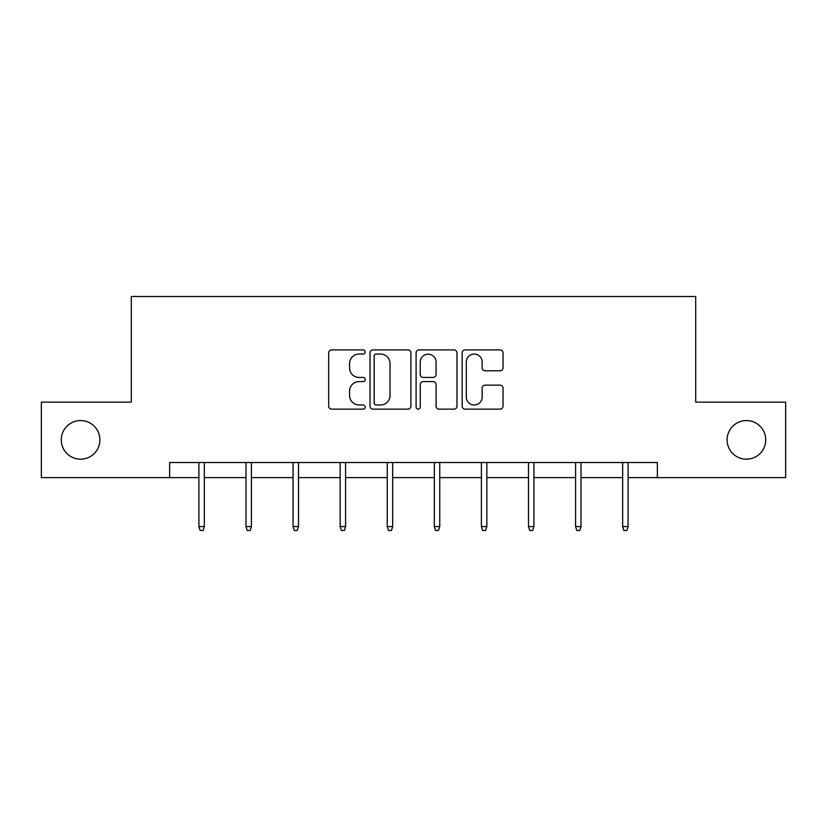 <?xml version="1.0" encoding="UTF-8"?>
<svg xmlns="http://www.w3.org/2000/svg" width="827" height="827" viewBox="0 0 827 827"><rect width="100%" height="100%" fill="white"/><g stroke="black" fill="none" stroke-linecap="round" stroke-linejoin="round"><path stroke-width="1.24" d="M365.214 351.961A2.078 2.078 0 0 0 363.136 349.893L331.658 349.893A2.967 2.967 0 0 0 328.691 352.85L328.691 406.181A2.967 2.967 0 0 0 331.658 409.138L363.136 409.138A2.078 2.078 0 0 0 365.214 407.07A2.078 2.078 0 0 0 363.136 404.992L359.063 404.992A9.479 9.479 0 0 1 349.583 395.513L349.583 391.068A9.479 9.479 0 0 1 359.063 381.588L363.136 381.588A2.078 2.078 0 0 0 365.214 379.51A2.078 2.078 0 0 0 363.136 377.443L359.063 377.443A9.479 9.479 0 0 1 349.583 367.963L349.583 363.518A9.479 9.479 0 0 1 359.063 354.039L363.136 354.039A2.078 2.078 0 0 0 365.214 351.961M727.098 439.881A19.321 19.321 0 0 0 746.409 459.192A19.321 19.321 0 0 0 765.73 439.881A19.321 19.321 0 0 0 746.409 420.561A19.321 19.321 0 0 0 727.098 439.881M61.27 439.881A19.321 19.321 0 0 0 80.591 459.192A19.321 19.321 0 0 0 99.902 439.881A19.321 19.321 0 0 0 80.591 420.561A19.321 19.321 0 0 0 61.27 439.881M500.087 370.775A2.967 2.967 0 0 0 503.043 367.808L503.043 352.85A2.967 2.967 0 0 0 500.087 349.893L465.125 349.893A2.967 2.967 0 0 0 462.159 352.85L462.159 406.181A2.967 2.967 0 0 0 465.125 409.138L500.087 409.138A2.967 2.967 0 0 0 503.043 406.181L503.043 388.111A2.967 2.967 0 0 0 500.087 385.144L485.118 385.144A2.967 2.967 0 0 0 482.162 388.111L482.162 397.063A7.929 7.929 0 0 1 474.233 404.992A7.929 7.929 0 0 1 466.304 397.063L466.304 361.957A7.929 7.929 0 0 1 474.233 354.039A7.929 7.929 0 0 1 482.162 361.957L482.162 367.808A2.967 2.967 0 0 0 485.118 370.775L500.087 370.775M169.628 477.603L41.35 477.603L41.35 402.149L131.297 402.149L131.297 296.511L695.703 296.511L695.703 402.149L785.65 402.149L785.65 477.603L657.372 477.603L657.372 462.52L169.628 462.52L169.628 477.603L198.904 477.603M410.905 352.85A2.967 2.967 0 0 0 407.949 349.893L372.987 349.893A2.967 2.967 0 0 0 370.02 352.85L370.02 406.181A2.967 2.967 0 0 0 372.987 409.138L407.949 409.138A2.967 2.967 0 0 0 410.905 406.181L410.905 352.85M419.051 349.893L454.013 349.893A2.967 2.967 0 0 1 456.98 352.85L456.98 406.181A2.967 2.967 0 0 1 454.013 409.138L439.054 409.138A2.967 2.967 0 0 1 436.087 406.181L436.087 384.555A2.967 2.967 0 0 0 433.131 381.588L423.207 381.588A2.967 2.967 0 0 0 420.24 384.555L420.24 407.07A2.078 2.078 0 0 1 418.162 409.138A2.078 2.078 0 0 1 416.095 407.07L416.095 352.85A2.967 2.967 0 0 1 419.051 349.893M204.331 477.603L245.991 477.603M251.418 477.603L293.068 477.603M298.506 477.603L340.155 477.603M345.593 477.603L387.243 477.603M392.67 477.603L434.33 477.603M439.757 477.603L481.407 477.603M486.845 477.603L528.494 477.603M533.932 477.603L575.582 477.603M581.009 477.603L622.669 477.603M628.096 477.603L657.372 477.603M376.244 354.039A2.078 2.078 0 0 0 374.176 356.106L374.176 402.914A2.078 2.078 0 0 0 376.244 404.992L380.544 404.992A9.479 9.479 0 0 0 390.024 395.513L390.024 363.518A9.479 9.479 0 0 0 380.544 354.039L376.244 354.039M436.087 362.112A7.929 7.929 0 0 0 428.169 354.183A7.929 7.929 0 0 0 420.24 362.112L420.24 374.476A2.967 2.967 0 0 0 423.207 377.443L433.131 377.443A2.967 2.967 0 0 0 436.087 374.476L436.087 362.112M198.904 526.561L200.113 530.489L203.132 530.489L204.331 526.561L198.904 526.561L198.904 462.52M204.331 526.561L204.331 462.52M245.991 526.561L247.19 530.489L250.209 530.489L251.418 526.561L245.991 526.561L245.991 462.52M251.418 526.561L251.418 462.52M293.068 526.561L294.278 530.489L297.296 530.489L298.506 526.561L293.068 526.561L293.068 462.52M298.506 526.561L298.506 462.52M340.155 526.561L341.365 530.489L344.383 530.489L345.593 526.561L340.155 526.561L340.155 462.52M345.593 526.561L345.593 462.52M387.243 526.561L388.452 530.489L391.471 530.489L392.67 526.561L387.243 526.561L387.243 462.52M392.67 526.561L392.67 462.52M434.33 526.561L435.529 530.489L438.548 530.489L439.757 526.561L434.33 526.561L434.33 462.52M439.757 526.561L439.757 462.52M481.407 526.561L482.617 530.489L485.635 530.489L486.845 526.561L481.407 526.561L481.407 462.52M486.845 526.561L486.845 462.52M528.494 526.561L529.704 530.489L532.722 530.489L533.932 526.561L528.494 526.561L528.494 462.52M533.932 526.561L533.932 462.52M575.582 526.561L576.791 530.489L579.81 530.489L581.009 526.561L575.582 526.561L575.582 462.52M581.009 526.561L581.009 462.52M622.669 526.561L623.868 530.489L626.887 530.489L628.096 526.561L622.669 526.561L622.669 462.52M628.096 526.561L628.096 462.52"/></g></svg>
